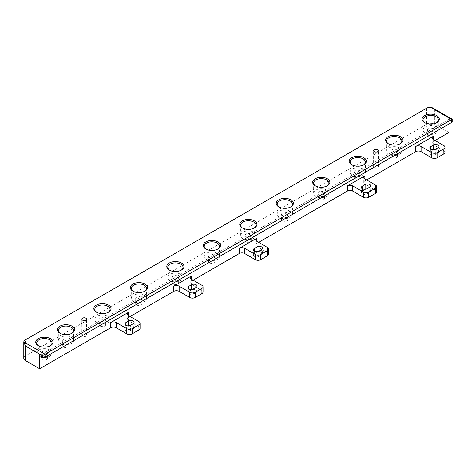 <?xml version="1.0" encoding="UTF-8"?>
<svg xmlns="http://www.w3.org/2000/svg" width="476" height="476" viewBox="0 0 476 476"><rect width="100%" height="100%" fill="white"/><g stroke="black" fill="none" stroke-linecap="round" stroke-linejoin="round"><path stroke-width="0.36" stroke-dasharray="2.38 1.78" d="M82.526 336.229A2.386 1.38 180 0 1 81.824 335.253A2.386 1.38 180 0 1 83.3 333.979A2.386 1.38 180 0 1 85.9 334.277A2.386 1.38 180 0 1 86.602 335.253A2.386 1.38 180 0 1 85.127 336.526A2.386 1.38 180 0 1 82.526 336.229M374.303 167.766A2.386 1.38 180 0 1 373.606 166.796A2.386 1.38 180 0 1 375.082 165.523A2.386 1.38 180 0 1 377.682 165.821A2.386 1.38 180 0 1 378.384 166.796A2.386 1.38 180 0 1 376.909 168.07A2.386 1.38 180 0 1 374.303 167.766M424.979 122.814A7.64 4.409 0 0 0 425.3 123.01L424.622 122.618L425.3 123.01A7.64 4.409 0 0 0 436.105 123.01A7.64 4.409 0 0 0 436.427 122.814M388.511 143.871A7.64 4.409 0 0 0 388.827 144.067L388.148 143.675L388.827 144.067A7.64 4.409 0 0 0 399.632 144.067A7.64 4.409 0 0 0 399.953 143.871M352.038 164.928A7.64 4.409 0 0 0 352.353 165.124L351.681 164.738L352.353 165.124A7.64 4.409 0 0 0 363.158 165.124A7.64 4.409 0 0 0 363.48 164.928M315.564 185.985A7.64 4.409 0 0 0 315.88 186.181L315.207 185.795L315.88 186.181A7.64 4.409 0 0 0 326.691 186.181A7.64 4.409 0 0 0 327.006 185.985M279.091 207.042A7.64 4.409 0 0 0 279.406 207.238L278.734 206.852L279.406 207.238A7.64 4.409 0 0 0 290.217 207.238A7.64 4.409 0 0 0 290.533 207.042M242.617 228.099A7.64 4.409 0 0 0 242.939 228.296L242.26 227.909L242.939 228.296A7.64 4.409 0 0 0 253.744 228.296A7.64 4.409 0 0 0 254.059 228.099M206.144 249.156A7.64 4.409 0 0 0 206.465 249.353L205.787 248.966L206.465 249.353A7.64 4.409 0 0 0 217.27 249.353A7.64 4.409 0 0 0 217.586 249.156M169.676 270.213A7.64 4.409 0 0 0 169.991 270.41L169.313 270.023L169.991 270.41A7.64 4.409 0 0 0 180.797 270.41A7.64 4.409 0 0 0 181.118 270.213M133.203 291.27A7.64 4.409 0 0 0 133.518 291.467L132.846 291.08L133.518 291.467A7.64 4.409 0 0 0 144.323 291.467A7.64 4.409 0 0 0 144.644 291.27M96.729 312.333A7.64 4.409 0 0 0 97.044 312.524L96.372 312.137L97.044 312.524A7.64 4.409 0 0 0 107.856 312.524A7.64 4.409 0 0 0 108.171 312.333M60.256 333.39A7.64 4.409 0 0 0 60.571 333.581L59.899 333.194L60.571 333.581A7.64 4.409 0 0 0 71.382 333.581A7.64 4.409 0 0 0 71.697 333.39M38.639 345.868A7.64 4.409 0 0 0 38.961 346.064L38.282 345.671L38.961 346.064A7.64 4.409 0 0 0 49.766 346.064A7.64 4.409 0 0 0 50.087 345.868M430.768 154.45A3.249 1.874 0 0 0 435.362 154.45L438.063 152.891A3.249 1.874 0 0 0 439.015 151.564A3.249 1.874 0 0 0 437.01 149.833A3.249 1.874 0 0 0 433.469 150.237L430.768 151.796A3.249 1.874 0 0 0 429.816 153.123A3.249 1.874 0 0 0 430.768 154.45M362.42 193.91A3.249 1.874 0 0 0 367.008 193.91L369.715 192.352A3.249 1.874 0 0 0 370.661 191.025A3.249 1.874 0 0 0 368.656 189.293A3.249 1.874 0 0 0 365.122 189.698L362.42 191.257A3.249 1.874 0 0 0 361.468 192.584A3.249 1.874 0 0 0 362.42 193.91M254.351 256.302A3.249 1.874 0 0 0 258.944 256.302L261.645 254.743A3.249 1.874 0 0 0 262.597 253.416A3.249 1.874 0 0 0 260.592 251.685A3.249 1.874 0 0 0 257.052 252.09L254.351 253.648A3.249 1.874 0 0 0 253.399 254.975A3.249 1.874 0 0 0 254.351 256.302M188.835 294.126A3.249 1.874 0 0 0 193.429 294.126L196.13 292.567A3.249 1.874 0 0 0 197.082 291.241A3.249 1.874 0 0 0 195.077 289.509A3.249 1.874 0 0 0 191.536 289.914L188.835 291.479A3.249 1.874 0 0 0 187.883 292.8A3.249 1.874 0 0 0 188.835 294.126M125.848 330.493A3.249 1.874 0 0 0 130.436 330.493L133.143 328.934A3.249 1.874 0 0 0 134.089 327.607A3.249 1.874 0 0 0 132.084 325.876A3.249 1.874 0 0 0 128.55 326.28L125.848 327.845A3.249 1.874 0 0 0 124.896 329.166A3.249 1.874 0 0 0 125.848 330.493M436.105 126.908A7.64 4.409 0 0 0 427.781 125.956A7.64 4.409 0 0 0 423.063 130.031A7.64 4.409 0 0 0 425.3 133.149A7.64 4.409 0 0 0 433.624 134.107A7.64 4.409 0 0 0 438.342 130.031A7.64 4.409 0 0 0 436.105 126.908M432.999 128.704A3.249 1.874 0 0 0 429.459 128.3A3.249 1.874 0 0 0 427.454 130.031A3.249 1.874 0 0 0 428.406 131.358A3.249 1.874 0 0 0 431.946 131.763A3.249 1.874 0 0 0 433.951 130.031A3.249 1.874 0 0 0 432.999 128.704M432.999 133.881A3.249 1.874 0 0 0 429.459 133.476A3.249 1.874 0 0 0 427.454 135.208A3.249 1.874 0 0 0 428.406 136.535A3.249 1.874 0 0 0 431.946 136.939A3.249 1.874 0 0 0 433.951 135.208A3.249 1.874 0 0 0 432.999 133.881M399.632 147.965A7.64 4.409 0 0 0 391.308 147.013A7.64 4.409 0 0 0 386.589 151.088A7.64 4.409 0 0 0 388.827 154.206A7.64 4.409 0 0 0 397.157 155.164A7.64 4.409 0 0 0 401.869 151.088A7.64 4.409 0 0 0 399.632 147.965M396.526 149.761A3.249 1.874 0 0 0 392.986 149.357A3.249 1.874 0 0 0 390.98 151.088A3.249 1.874 0 0 0 391.932 152.415A3.249 1.874 0 0 0 395.473 152.82A3.249 1.874 0 0 0 397.478 151.088A3.249 1.874 0 0 0 396.526 149.761M396.526 154.938A3.249 1.874 0 0 0 392.986 154.533A3.249 1.874 0 0 0 390.98 156.265A3.249 1.874 0 0 0 391.932 157.592A3.249 1.874 0 0 0 395.473 157.996A3.249 1.874 0 0 0 397.478 156.265A3.249 1.874 0 0 0 396.526 154.938M363.158 169.022A7.64 4.409 0 0 0 354.834 168.07A7.64 4.409 0 0 0 350.116 172.145A7.64 4.409 0 0 0 352.353 175.263A7.64 4.409 0 0 0 360.683 176.221A7.64 4.409 0 0 0 365.401 172.145A7.64 4.409 0 0 0 363.158 169.022M360.052 170.819A3.249 1.874 0 0 0 356.512 170.414A3.249 1.874 0 0 0 354.507 172.145A3.249 1.874 0 0 0 355.459 173.472A3.249 1.874 0 0 0 358.999 173.877A3.249 1.874 0 0 0 361.004 172.145A3.249 1.874 0 0 0 360.052 170.819M360.052 175.995A3.249 1.874 0 0 0 356.512 175.59A3.249 1.874 0 0 0 354.507 177.322A3.249 1.874 0 0 0 355.459 178.649A3.249 1.874 0 0 0 358.999 179.053A3.249 1.874 0 0 0 361.004 177.322A3.249 1.874 0 0 0 360.052 175.995M326.691 190.079A7.64 4.409 0 0 0 318.361 189.127A7.64 4.409 0 0 0 313.642 193.202A7.64 4.409 0 0 0 315.88 196.32A7.64 4.409 0 0 0 324.21 197.278A7.64 4.409 0 0 0 328.928 193.202A7.64 4.409 0 0 0 326.691 190.079M323.579 191.876A3.249 1.874 0 0 0 320.045 191.471A3.249 1.874 0 0 0 318.039 193.202A3.249 1.874 0 0 0 318.985 194.529A3.249 1.874 0 0 0 322.526 194.934A3.249 1.874 0 0 0 324.531 193.202A3.249 1.874 0 0 0 323.579 191.876M323.579 197.052A3.249 1.874 0 0 0 320.045 196.647A3.249 1.874 0 0 0 318.039 198.379A3.249 1.874 0 0 0 318.985 199.706A3.249 1.874 0 0 0 322.526 200.11A3.249 1.874 0 0 0 324.531 198.379A3.249 1.874 0 0 0 323.579 197.052M290.217 211.142A7.64 4.409 0 0 0 281.887 210.184A7.64 4.409 0 0 0 277.169 214.26A7.64 4.409 0 0 0 279.406 217.377A7.64 4.409 0 0 0 287.736 218.335A7.64 4.409 0 0 0 292.454 214.26A7.64 4.409 0 0 0 290.217 211.142M287.111 212.933A3.249 1.874 0 0 0 283.571 212.528A3.249 1.874 0 0 0 281.566 214.26A3.249 1.874 0 0 0 282.518 215.586A3.249 1.874 0 0 0 286.052 215.991A3.249 1.874 0 0 0 288.057 214.26A3.249 1.874 0 0 0 287.111 212.933M287.111 218.109A3.249 1.874 0 0 0 283.571 217.705A3.249 1.874 0 0 0 281.566 219.436A3.249 1.874 0 0 0 282.518 220.763A3.249 1.874 0 0 0 286.052 221.167A3.249 1.874 0 0 0 288.057 219.436A3.249 1.874 0 0 0 287.111 218.109M253.744 232.199A7.64 4.409 0 0 0 245.414 231.241A7.64 4.409 0 0 0 240.695 235.317A7.64 4.409 0 0 0 242.939 238.434A7.64 4.409 0 0 0 251.263 239.392A7.64 4.409 0 0 0 255.981 235.317A7.64 4.409 0 0 0 253.744 232.199M250.638 233.99A3.249 1.874 0 0 0 247.098 233.585A3.249 1.874 0 0 0 245.092 235.317A3.249 1.874 0 0 0 246.044 236.643A3.249 1.874 0 0 0 249.585 237.048A3.249 1.874 0 0 0 251.59 235.317A3.249 1.874 0 0 0 250.638 233.99M250.638 239.166A3.249 1.874 0 0 0 247.098 238.762A3.249 1.874 0 0 0 245.092 240.493A3.249 1.874 0 0 0 246.044 241.82A3.249 1.874 0 0 0 249.585 242.225A3.249 1.874 0 0 0 251.59 240.493A3.249 1.874 0 0 0 250.638 239.166M217.27 253.256A7.64 4.409 0 0 0 208.94 252.298A7.64 4.409 0 0 0 204.228 256.374A7.64 4.409 0 0 0 206.465 259.491A7.64 4.409 0 0 0 214.789 260.449A7.64 4.409 0 0 0 219.507 256.374A7.64 4.409 0 0 0 217.27 253.256M214.164 255.047A3.249 1.874 0 0 0 210.624 254.642A3.249 1.874 0 0 0 208.619 256.374A3.249 1.874 0 0 0 209.571 257.7A3.249 1.874 0 0 0 213.111 258.105A3.249 1.874 0 0 0 215.116 256.374A3.249 1.874 0 0 0 214.164 255.047M214.164 260.223A3.249 1.874 0 0 0 210.624 259.819A3.249 1.874 0 0 0 208.619 261.55A3.249 1.874 0 0 0 209.571 262.877A3.249 1.874 0 0 0 213.111 263.282A3.249 1.874 0 0 0 215.116 261.55A3.249 1.874 0 0 0 214.164 260.223M180.797 274.313A7.64 4.409 0 0 0 172.473 273.355A7.64 4.409 0 0 0 167.754 277.431A7.64 4.409 0 0 0 169.991 280.548A7.64 4.409 0 0 0 178.321 281.506A7.64 4.409 0 0 0 183.034 277.431A7.64 4.409 0 0 0 180.797 274.313M177.691 276.104A3.249 1.874 0 0 0 174.151 275.699A3.249 1.874 0 0 0 172.145 277.431A3.249 1.874 0 0 0 173.097 278.757A3.249 1.874 0 0 0 176.638 279.162A3.249 1.874 0 0 0 178.643 277.431A3.249 1.874 0 0 0 177.691 276.104M177.691 281.28A3.249 1.874 0 0 0 174.151 280.876A3.249 1.874 0 0 0 172.145 282.607A3.249 1.874 0 0 0 173.097 283.934A3.249 1.874 0 0 0 176.638 284.339A3.249 1.874 0 0 0 178.643 282.607A3.249 1.874 0 0 0 177.691 281.28M144.323 295.37A7.64 4.409 0 0 0 135.999 294.412A7.64 4.409 0 0 0 131.281 298.488A7.64 4.409 0 0 0 133.518 301.605A7.64 4.409 0 0 0 141.848 302.563A7.64 4.409 0 0 0 146.56 298.488A7.64 4.409 0 0 0 144.323 295.37M141.217 297.161A3.249 1.874 0 0 0 137.677 296.756A3.249 1.874 0 0 0 135.672 298.488A3.249 1.874 0 0 0 136.624 299.815A3.249 1.874 0 0 0 140.164 300.219A3.249 1.874 0 0 0 142.169 298.488A3.249 1.874 0 0 0 141.217 297.161M141.217 302.337A3.249 1.874 0 0 0 137.677 301.933A3.249 1.874 0 0 0 135.672 303.664A3.249 1.874 0 0 0 136.624 304.991A3.249 1.874 0 0 0 140.164 305.396A3.249 1.874 0 0 0 142.169 303.664A3.249 1.874 0 0 0 141.217 302.337M107.85 316.427A7.64 4.409 0 0 0 99.526 315.469A7.64 4.409 0 0 0 94.807 319.545A7.64 4.409 0 0 0 97.044 322.663A7.64 4.409 0 0 0 105.374 323.62A7.64 4.409 0 0 0 110.093 319.545A7.64 4.409 0 0 0 107.85 316.427M104.744 318.218A3.249 1.874 0 0 0 101.204 317.813A3.249 1.874 0 0 0 99.204 319.545A3.249 1.874 0 0 0 100.15 320.872A3.249 1.874 0 0 0 103.691 321.276A3.249 1.874 0 0 0 105.696 319.545A3.249 1.874 0 0 0 104.744 318.218M104.744 323.4A3.249 1.874 0 0 0 101.204 322.99A3.249 1.874 0 0 0 99.204 324.721A3.249 1.874 0 0 0 100.15 326.048A3.249 1.874 0 0 0 103.691 326.453A3.249 1.874 0 0 0 105.696 324.721A3.249 1.874 0 0 0 104.744 323.4M71.382 337.484A7.64 4.409 0 0 0 63.052 336.526A7.64 4.409 0 0 0 58.334 340.602A7.64 4.409 0 0 0 60.571 343.72A7.64 4.409 0 0 0 68.901 344.678A7.64 4.409 0 0 0 73.619 340.602A7.64 4.409 0 0 0 71.382 337.484M68.27 339.275A3.249 1.874 0 0 0 64.736 338.87A3.249 1.874 0 0 0 62.731 340.602A3.249 1.874 0 0 0 63.683 341.929A3.249 1.874 0 0 0 67.217 342.333A3.249 1.874 0 0 0 69.222 340.602A3.249 1.874 0 0 0 68.27 339.275M68.27 344.457A3.249 1.874 0 0 0 64.736 344.047A3.249 1.874 0 0 0 62.731 345.778A3.249 1.874 0 0 0 63.683 347.105A3.249 1.874 0 0 0 67.217 347.516A3.249 1.874 0 0 0 69.222 345.778A3.249 1.874 0 0 0 68.27 344.457M49.766 349.961A7.64 4.409 0 0 0 41.442 349.003A7.64 4.409 0 0 0 36.723 353.079A7.64 4.409 0 0 0 38.961 356.203A7.64 4.409 0 0 0 47.285 357.155A7.64 4.409 0 0 0 52.003 353.079A7.64 4.409 0 0 0 49.766 349.961M46.66 351.752A3.249 1.874 0 0 0 43.12 351.347A3.249 1.874 0 0 0 41.114 353.079A3.249 1.874 0 0 0 42.066 354.406A3.249 1.874 0 0 0 45.607 354.81A3.249 1.874 0 0 0 47.612 353.079A3.249 1.874 0 0 0 46.66 351.752M46.66 356.935A3.249 1.874 0 0 0 43.12 356.524A3.249 1.874 0 0 0 41.114 358.261A3.249 1.874 0 0 0 42.066 359.582A3.249 1.874 0 0 0 45.607 359.993A3.249 1.874 0 0 0 47.612 358.261A3.249 1.874 0 0 0 46.66 356.935M39.663 355.637L448.939 119.345L448.939 124.022M138.95 321.651L138.95 326.828L128.33 320.699L128.33 315.523L128.33 317.581L130.115 316.552M201.937 285.285L201.937 290.461L191.322 284.333L191.322 279.156L191.322 281.215L193.101 280.185M267.452 247.46L267.452 252.637L256.838 246.508L256.838 241.326L256.838 243.385L258.617 242.355M375.522 185.069L375.522 190.245L364.902 184.117L364.902 178.934L364.902 180.993L366.687 179.964M443.876 145.602L443.876 150.785L433.255 144.65L433.255 139.474L433.255 141.533L435.04 140.503M426.651 108.195L426.651 124.29L25.478 355.905L25.478 339.805M432.613 107.868L434.755 109.754L451.641 119.5L451.641 120.904L448.939 119.345M448.939 132.477L434.755 124.29L434.755 109.754M426.651 124.29A5.73 3.308 180 0 1 434.755 124.29M433.255 141.533A3.82 2.207 0 0 0 432.137 143.092A3.82 2.207 0 0 0 433.255 144.65M443.876 150.785A3.82 2.207 180 0 1 444.995 152.344M364.902 180.993A3.82 2.207 0 0 0 363.783 182.558A3.82 2.207 0 0 0 364.902 184.117M375.522 190.245A3.82 2.207 180 0 1 376.641 191.804M256.838 243.385A3.82 2.207 0 0 0 255.719 244.95A3.82 2.207 0 0 0 256.838 246.508M267.452 252.637A3.82 2.207 180 0 1 268.571 254.196M191.322 281.215A3.82 2.207 0 0 0 190.204 282.774A3.82 2.207 0 0 0 191.322 284.333M201.937 290.461A3.82 2.207 180 0 1 203.056 292.02M128.33 317.581A3.82 2.207 0 0 0 127.211 319.14A3.82 2.207 0 0 0 128.33 320.699M138.95 326.828A3.82 2.207 180 0 1 140.069 328.386M23.8 358.244A5.73 3.308 180 0 1 25.478 355.905M451.641 120.904A1.91 1.101 180 0 1 452.2 121.683M451.641 119.5L452.2 119.178M435.362 154.45L435.362 149.268M367.008 193.91L367.008 188.734M258.944 256.302L258.944 251.126M193.429 294.126L193.429 288.95M130.436 330.493L130.436 325.316M128.55 326.28L128.55 325.852M133.143 328.934L133.143 323.757M125.848 327.845L125.848 325.316M191.536 289.914L191.536 289.485M196.13 292.567L196.13 287.391M188.835 291.479L188.835 288.95M257.052 252.09L257.052 251.661M261.645 254.743L261.645 249.567M254.351 253.648L254.351 251.126M365.122 189.698L365.122 189.269M369.715 192.352L369.715 187.175M362.42 191.257L362.42 188.734M433.469 150.237L433.469 149.803M438.063 152.891L438.063 147.709M430.768 151.796L430.768 149.268M81.824 335.253L81.824 319.152M373.606 166.796L373.606 150.696M423.063 130.031L423.063 119.892M427.454 135.208L427.454 130.031M386.589 151.088L386.589 140.95M390.98 156.265L390.98 151.088M350.116 172.145L350.116 162.007M354.507 177.322L354.507 172.145M313.642 193.202L313.642 183.064M318.039 198.379L318.039 193.202M277.169 214.26L277.169 204.121M281.566 219.436L281.566 214.26M240.695 235.317L240.695 225.178M245.092 240.493L245.092 235.317M204.228 256.374L204.228 246.235M208.619 261.55L208.619 256.374M167.754 277.431L167.754 267.292M172.145 282.607L172.145 277.431M131.281 298.488L131.281 288.349M135.672 303.664L135.672 298.488M94.807 319.545L94.807 309.406M99.204 324.721L99.204 319.545M58.334 340.602L58.334 330.463M62.731 345.778L62.731 340.602M36.723 353.079L36.723 342.94M41.114 358.261L41.114 353.079M432.137 143.092L432.137 137.915M363.783 182.558L363.783 177.375M255.719 244.95L255.719 239.767M190.204 282.774L190.204 277.591M127.211 319.14L127.211 313.958M47.612 358.261L47.612 353.079M52.003 353.079L52.003 342.94M69.222 345.778L69.222 340.602M73.619 340.602L73.619 330.463M105.696 324.721L105.696 319.545M110.093 319.545L110.093 309.406M142.169 303.664L142.169 298.488M146.56 298.488L146.56 288.349M178.643 282.607L178.643 277.431M183.034 277.431L183.034 267.292M215.116 261.55L215.116 256.374M219.507 256.374L219.507 246.235M251.59 240.493L251.59 235.317M255.981 235.317L255.981 225.178M288.057 219.436L288.057 214.26M292.454 214.26L292.454 204.121M324.531 198.379L324.531 193.202M328.928 193.202L328.928 183.064M361.004 177.322L361.004 172.145M365.401 172.145L365.401 162.007M397.478 156.265L397.478 151.088M401.869 151.088L401.869 140.95M433.951 135.208L433.951 130.031M438.342 130.031L438.342 119.892M134.089 327.607L134.089 322.43M124.896 329.166L124.896 323.989M197.082 291.241L197.082 286.064M187.883 292.8L187.883 287.623M262.597 253.416L262.597 248.24M253.399 254.975L253.399 249.799M370.661 191.025L370.661 185.848M361.468 192.584L361.468 187.407M439.015 151.564L439.015 146.382M429.816 153.123L429.816 147.941M49.766 346.064L50.444 345.671M71.382 333.581L72.054 333.194M107.856 312.524L108.528 312.137M144.323 291.467L145.001 291.08M180.797 270.41L181.475 270.023M217.27 249.353L217.948 248.966M253.744 228.296L254.416 227.909M290.217 207.238L290.89 206.852M326.691 186.181L327.363 185.795M363.158 165.124L363.837 164.732M399.632 144.067L400.31 143.675M436.105 123.01L436.784 122.618M378.384 166.796L378.384 150.696M86.602 335.253L86.602 319.152"/><path stroke-width="0.71" d="M85.9 318.182A2.386 1.38 0 0 0 83.3 317.879A2.386 1.38 0 0 0 81.824 319.152A2.386 1.38 0 0 0 82.526 320.128A2.386 1.38 0 0 0 85.127 320.425A2.386 1.38 0 0 0 86.602 319.152A2.386 1.38 0 0 0 85.9 318.182M377.682 149.72A2.386 1.38 0 0 0 375.082 149.422A2.386 1.38 0 0 0 373.606 150.696A2.386 1.38 0 0 0 374.303 151.671A2.386 1.38 0 0 0 376.909 151.969A2.386 1.38 0 0 0 378.384 150.696A2.386 1.38 0 0 0 377.682 149.72M424.622 122.618L424.622 122.618A8.598 4.962 180 0 1 424.622 115.603A8.598 4.962 180 0 1 436.784 115.603A8.598 4.962 180 0 1 436.784 122.618A8.598 4.962 180 0 1 424.622 122.618M436.427 122.814A7.64 4.409 0 0 0 438.342 119.892A7.64 4.409 0 0 0 436.105 116.769A7.64 4.409 0 0 0 427.781 115.817A7.64 4.409 0 0 0 423.063 119.892A7.64 4.409 0 0 0 424.979 122.814M388.148 143.675L388.148 143.675A8.598 4.962 180 0 1 388.148 136.66A8.598 4.962 180 0 1 400.31 136.66A8.598 4.962 180 0 1 400.31 143.675A8.598 4.962 180 0 1 388.148 143.675M399.953 143.871A7.64 4.409 0 0 0 401.869 140.95A7.64 4.409 0 0 0 399.632 137.826A7.64 4.409 0 0 0 391.308 136.874A7.64 4.409 0 0 0 386.589 140.95A7.64 4.409 0 0 0 388.511 143.871M351.681 164.738A8.598 4.962 180 0 1 351.681 164.732A8.598 4.962 180 0 1 351.681 157.717A8.598 4.962 180 0 1 363.837 157.717A8.598 4.962 180 0 1 363.837 164.732A8.598 4.962 180 0 1 351.681 164.738M363.48 164.928A7.64 4.409 0 0 0 365.401 162.007A7.64 4.409 0 0 0 363.158 158.883A7.64 4.409 0 0 0 354.834 157.931A7.64 4.409 0 0 0 350.116 162.007A7.64 4.409 0 0 0 352.038 164.928M315.207 185.795L315.207 185.795A8.598 4.962 180 0 1 315.207 178.774A8.598 4.962 180 0 1 327.363 178.774A8.598 4.962 180 0 1 327.363 185.795A8.598 4.962 180 0 1 315.207 185.795M327.006 185.985A7.64 4.409 0 0 0 328.928 183.064A7.64 4.409 0 0 0 326.691 179.94A7.64 4.409 0 0 0 318.361 178.988A7.64 4.409 0 0 0 313.642 183.064A7.64 4.409 0 0 0 315.564 185.985M278.734 206.852L278.734 206.852A8.598 4.962 180 0 1 278.734 199.831A8.598 4.962 180 0 1 290.89 199.831A8.598 4.962 180 0 1 290.89 206.852A8.598 4.962 180 0 1 278.734 206.852M290.533 207.042A7.64 4.409 0 0 0 292.454 204.121A7.64 4.409 0 0 0 290.217 201.003A7.64 4.409 0 0 0 281.887 200.045A7.64 4.409 0 0 0 277.169 204.121A7.64 4.409 0 0 0 279.091 207.042M242.26 227.909L242.26 227.909A8.598 4.962 180 0 1 242.26 220.888A8.598 4.962 180 0 1 254.416 220.888A8.598 4.962 180 0 1 254.416 227.909A8.598 4.962 180 0 1 242.26 227.909M254.059 228.099A7.64 4.409 0 0 0 255.981 225.178A7.64 4.409 0 0 0 253.744 222.06A7.64 4.409 0 0 0 245.414 221.102A7.64 4.409 0 0 0 240.695 225.178A7.64 4.409 0 0 0 242.617 228.099M205.787 248.966L205.787 248.966A8.598 4.962 180 0 1 205.787 241.945A8.598 4.962 180 0 1 217.948 241.945A8.598 4.962 180 0 1 217.948 248.966A8.598 4.962 180 0 1 205.787 248.966M217.586 249.156A7.64 4.409 0 0 0 219.507 246.235A7.64 4.409 0 0 0 217.27 243.117A7.64 4.409 0 0 0 208.94 242.159A7.64 4.409 0 0 0 204.228 246.235A7.64 4.409 0 0 0 206.144 249.156M169.313 270.023L169.313 270.023A8.598 4.962 180 0 1 169.313 263.002A8.598 4.962 180 0 1 181.475 263.002A8.598 4.962 180 0 1 181.475 270.023A8.598 4.962 180 0 1 169.313 270.023M181.118 270.213A7.64 4.409 0 0 0 183.034 267.292A7.64 4.409 0 0 0 180.797 264.174A7.64 4.409 0 0 0 172.473 263.216A7.64 4.409 0 0 0 167.754 267.292A7.64 4.409 0 0 0 169.676 270.213M132.846 291.08L132.846 291.08A8.598 4.962 180 0 1 132.846 284.059A8.598 4.962 180 0 1 145.001 284.059A8.598 4.962 180 0 1 145.001 291.08A8.598 4.962 180 0 1 132.846 291.08M144.644 291.27A7.64 4.409 0 0 0 146.56 288.349A7.64 4.409 0 0 0 144.323 285.231A7.64 4.409 0 0 0 135.999 284.273A7.64 4.409 0 0 0 131.281 288.349A7.64 4.409 0 0 0 133.203 291.27M96.372 312.137L96.372 312.137A8.598 4.962 180 0 1 96.372 305.116A8.598 4.962 180 0 1 108.528 305.116A8.598 4.962 180 0 1 108.528 312.137A8.598 4.962 180 0 1 96.372 312.137M108.171 312.333A7.64 4.409 0 0 0 110.093 309.406A7.64 4.409 0 0 0 107.85 306.288A7.64 4.409 0 0 0 99.526 305.33A7.64 4.409 0 0 0 94.807 309.406A7.64 4.409 0 0 0 96.729 312.333M59.899 333.194L59.899 333.194A8.598 4.962 180 0 1 59.899 326.173A8.598 4.962 180 0 1 72.054 326.173A8.598 4.962 180 0 1 72.054 333.194A8.598 4.962 180 0 1 59.899 333.194M71.697 333.39A7.64 4.409 0 0 0 73.619 330.463A7.64 4.409 0 0 0 71.382 327.345A7.64 4.409 0 0 0 63.052 326.387A7.64 4.409 0 0 0 58.334 330.463A7.64 4.409 0 0 0 60.256 333.39M38.282 345.671L38.282 345.671A8.598 4.962 180 0 1 38.282 338.65A8.598 4.962 180 0 1 50.444 338.65A8.598 4.962 180 0 1 50.444 345.671A8.598 4.962 180 0 1 38.282 345.671M50.087 345.868A7.64 4.409 0 0 0 52.003 342.94A7.64 4.409 0 0 0 49.766 339.822A7.64 4.409 0 0 0 41.442 338.864A7.64 4.409 0 0 0 36.723 342.94A7.64 4.409 0 0 0 38.639 345.868M430.768 149.268A3.249 1.874 0 0 0 435.362 149.268L438.063 147.709A3.249 1.874 0 0 0 439.015 146.382A3.249 1.874 0 0 0 437.01 144.65A3.249 1.874 0 0 0 433.469 145.061L430.768 146.62A3.249 1.874 0 0 0 429.816 147.941A3.249 1.874 0 0 0 430.768 149.268L430.768 146.62M362.42 188.734A3.249 1.874 0 0 0 367.008 188.734L369.715 187.175A3.249 1.874 0 0 0 370.661 185.848A3.249 1.874 0 0 0 368.656 184.117A3.249 1.874 0 0 0 365.122 184.521L362.42 186.08A3.249 1.874 0 0 0 361.468 187.407A3.249 1.874 0 0 0 362.42 188.734L362.42 186.08M254.351 251.126A3.249 1.874 0 0 0 258.944 251.126L261.645 249.567A3.249 1.874 0 0 0 262.597 248.24A3.249 1.874 0 0 0 260.592 246.508A3.249 1.874 0 0 0 257.052 246.913L254.351 248.472A3.249 1.874 0 0 0 253.399 249.799A3.249 1.874 0 0 0 254.351 251.126L254.351 248.472M188.835 288.95A3.249 1.874 0 0 0 193.429 288.95L196.13 287.391A3.249 1.874 0 0 0 197.082 286.064A3.249 1.874 0 0 0 195.077 284.333A3.249 1.874 0 0 0 191.536 284.737L188.835 286.296A3.249 1.874 0 0 0 187.883 287.623A3.249 1.874 0 0 0 188.835 288.95L188.835 286.296M125.848 325.316A3.249 1.874 0 0 0 130.436 325.316L133.143 323.757A3.249 1.874 0 0 0 134.089 322.43A3.249 1.874 0 0 0 132.084 320.699A3.249 1.874 0 0 0 128.55 321.104L125.848 322.663A3.249 1.874 0 0 0 124.896 323.989A3.249 1.874 0 0 0 125.848 325.316L125.848 322.663M430.381 107.231L432.613 107.868L452.2 119.178L42.364 355.792L25.478 346.046L23.806 341.964L45.065 354.233L45.065 357.196L451.641 122.463L451.641 119.5L430.381 107.231A5.73 3.308 0 0 0 426.651 108.195L25.478 339.805A5.73 3.308 0 0 0 23.806 341.964L23.8 358.244A5.73 3.308 180 0 0 25.478 360.582L39.663 368.769L110.771 327.72L110.771 322.538L128.33 312.399A3.82 2.207 0 0 0 127.211 313.958A3.82 2.207 0 0 0 128.33 315.523L138.95 321.651A3.82 2.207 0 0 1 140.069 323.21L140.069 328.386A3.82 2.207 180 0 1 138.95 329.951L138.95 324.769A3.82 2.207 0 0 0 140.069 323.21M45.065 357.196A1.91 1.101 180 0 1 42.364 357.196L39.663 355.637L39.663 368.769M130.115 316.552L173.758 291.354L173.758 286.171L191.322 276.032A3.82 2.207 0 0 0 190.204 277.591A3.82 2.207 0 0 0 191.322 279.156L201.937 285.285A3.82 2.207 0 0 1 203.056 286.844L203.056 292.02A3.82 2.207 180 0 1 201.937 293.585L201.937 288.402A3.82 2.207 0 0 0 203.056 286.844M193.101 280.185L239.273 253.524L239.273 248.347L256.838 238.208A3.82 2.207 0 0 0 255.719 239.767A3.82 2.207 0 0 0 256.838 241.326L267.452 247.46A3.82 2.207 0 0 1 268.571 249.019L268.571 254.196A3.82 2.207 180 0 1 267.452 255.755L267.452 250.578A3.82 2.207 0 0 0 268.571 249.019M258.617 242.355L347.343 191.132L347.343 185.955L364.902 175.817A3.82 2.207 0 0 0 363.783 177.375A3.82 2.207 0 0 0 364.902 178.934L375.522 185.069A3.82 2.207 0 0 1 376.641 186.628L376.641 191.804A3.82 2.207 180 0 1 375.522 193.363L375.522 188.187A3.82 2.207 0 0 0 376.641 186.628M366.687 179.964L415.697 151.671L415.697 146.495L433.255 136.356A3.82 2.207 0 0 0 432.137 137.915A3.82 2.207 0 0 0 433.255 139.474L443.876 145.602A3.82 2.207 0 0 1 444.995 147.161L444.995 152.344A3.82 2.207 180 0 1 443.876 153.903L443.876 148.726A3.82 2.207 0 0 0 444.995 147.161M435.04 140.503L448.939 132.477L448.939 124.022M116.174 322.538L116.174 327.72L126.789 333.849L126.789 328.672L116.174 322.538A3.82 2.207 0 0 0 110.771 322.538M126.789 328.672A3.82 2.207 0 0 0 132.197 328.672L138.95 324.769M132.197 328.672L132.197 333.849L138.95 329.951M179.16 286.171L179.16 291.354L189.781 297.482L189.781 292.306L179.16 286.171A3.82 2.207 0 0 0 173.758 286.171M189.781 292.306A3.82 2.207 0 0 0 195.184 292.306L201.937 288.402M195.184 292.306L195.184 297.482L201.937 293.585M244.676 248.347L244.676 253.524L255.297 259.658L255.297 254.476L244.676 248.347A3.82 2.207 0 0 0 239.273 248.347M255.297 254.476A3.82 2.207 0 0 0 260.699 254.476L267.452 250.578M260.699 254.476L260.699 259.658L267.452 255.755M352.746 185.955L352.746 191.132L363.361 197.266L363.361 192.084L352.746 185.955A3.82 2.207 0 0 0 347.343 185.955M363.361 192.084A3.82 2.207 0 0 0 368.769 192.084L375.522 188.187M368.769 192.084L368.769 197.266L375.522 193.363M421.099 146.495L421.099 151.671L431.714 157.8L431.714 152.623L421.099 146.495A3.82 2.207 0 0 0 415.697 146.495M431.714 152.623A3.82 2.207 0 0 0 437.117 152.623L443.876 148.726M437.117 152.623L437.117 157.8L443.876 153.903M437.117 157.8A3.82 2.207 180 0 1 431.714 157.8M421.099 151.671A3.82 2.207 0 0 0 415.697 151.671M368.769 197.266A3.82 2.207 180 0 1 363.361 197.266M352.746 191.132A3.82 2.207 0 0 0 347.343 191.132M260.699 259.658A3.82 2.207 180 0 1 255.297 259.658M244.676 253.524A3.82 2.207 0 0 0 239.273 253.524M195.184 297.482A3.82 2.207 180 0 1 189.781 297.482M179.16 291.354A3.82 2.207 0 0 0 173.758 291.354M132.197 333.849A3.82 2.207 180 0 1 126.789 333.849M116.174 327.72A3.82 2.207 0 0 0 110.771 327.72M452.2 119.178L452.2 121.683A1.91 1.101 180 0 1 451.641 122.463M128.33 312.399L128.33 315.523M191.322 276.032L191.322 279.156M256.838 238.208L256.838 241.326M364.902 175.817L364.902 178.934M433.255 136.356L433.255 139.474M42.364 357.196L42.364 355.792M25.478 346.046L25.478 360.582M128.55 325.852L128.55 321.104M191.536 289.485L191.536 284.737M257.052 251.661L257.052 246.913M365.122 189.269L365.122 184.521M433.469 149.803L433.469 145.061"/></g></svg>
